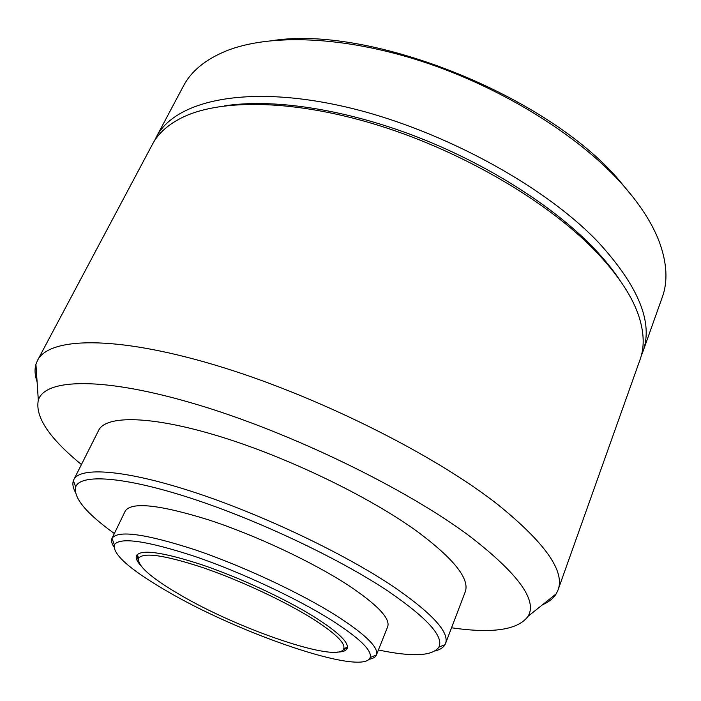 <?xml version="1.0" encoding="UTF-8"?>
<svg xmlns="http://www.w3.org/2000/svg" width="701" height="701" viewBox="0 0 701 701"><rect width="100%" height="100%" fill="white"/><g stroke="black" fill="none" stroke-linecap="round" stroke-linejoin="round"><path stroke-width="1.05" d="M311.481 618.028C334.736 632.74 345.497 642.957 343.762 648.688C339.179 664.049 236.684 628.753 178.036 593.633C150.172 577.16 137.046 565.356 138.658 558.224C143.328 552.02 164.656 555.131 202.633 567.547C238.962 579.937 283.222 600.503 311.481 618.028M347.381 647.759L342.526 650.335M138.281 560.257L136.905 554.929M140.515 565.304C136.826 561.142 135.503 557.891 136.529 555.551C141.12 549.014 162.965 552.108 202.054 564.822C239.47 577.536 285.141 598.759 314.206 616.836C338.171 632.048 349.159 642.589 347.179 648.46C346.145 650.8 342.85 652.009 337.286 652.088M331.065 619.894C359.368 638.006 372.389 650.563 370.128 657.564C363.521 676.684 237.166 633.038 164.455 589.681C129.168 568.949 112.467 553.965 114.333 544.738C119.994 536.887 146.684 540.734 194.414 556.279C240.189 571.867 296.076 597.944 331.065 619.894M113.834 546.771C111.608 543.328 111.003 540.524 112.011 538.35L112.02 538.333C117.759 529.956 145.361 533.75 194.825 549.715C242.292 565.777 300.291 592.88 336.427 615.715C365.633 634.563 378.961 647.645 376.419 654.953L376.411 654.971C375.491 657.179 373.002 658.625 368.963 659.299M112.011 538.35L125.26 511.02C131.438 501.627 159.188 504.562 208.521 519.835C255.821 535.275 313.294 562.307 348.861 585.659C377.62 604.963 390.553 618.659 387.662 626.755L376.411 654.971M114.351 533.531C86.267 513.307 73.368 497.798 75.655 487.011C80.107 473.753 122.885 476.172 190.146 497.973C257.249 519.695 339.81 558.785 388.713 591.583C427.417 618.212 444.119 636.745 438.835 647.198C432.412 656.162 412.267 657.091 378.4 649.985M75.305 492.12C72.948 487.659 72.308 483.83 73.386 480.649L73.815 479.659C79.888 466.629 124.533 469.539 193.152 491.909C261.631 514.192 344.962 553.869 394.321 587.245C432.622 613.769 449.683 632.547 445.512 643.597L445.065 644.578C443.444 647.522 440.184 649.625 435.303 650.896M73.815 479.659L98.648 430.344C105.851 415.115 151.101 415.474 219.203 436.294C287.156 457.043 368.936 496.51 416.815 531.174C453.941 558.785 470.064 579.07 465.184 592.003L445.512 643.597M81.43 464.535C49.333 438.256 34.954 416.823 38.318 400.218C44.706 378.417 102.951 376.367 197.165 404.582C291.143 432.648 406.343 488.72 469.758 536.247C518.083 573.611 537.536 600.275 528.107 616.249C518.109 629.919 492.593 633.765 451.549 627.772M37.1 381.879C34.848 375.403 34.454 369.541 35.935 364.31L37.495 360.454C48.842 337.374 113.886 335.008 214.007 364.748C313.908 394.33 433.13 453.643 497.947 504.659C545.194 542.942 565.216 571.403 558.022 590.04L556.235 593.791C553.369 598.409 548.778 602.071 542.478 604.779M37.495 360.454L152.397 144.38C158.233 133.234 168.529 124.112 183.294 117.014C222.445 98.42 296.909 99.708 380.433 125.978C463.878 152.275 547.586 201.66 594.886 250.476C618.238 274.827 633.099 297.408 639.478 318.219C644.201 333.904 644.412 347.661 640.109 359.482L558.022 590.04M224.46 105.886C271.673 98.49 342.106 108.532 413.432 135.521C484.715 162.614 551.845 204.981 592.424 246.734C603.526 258.178 612.7 269.368 619.938 280.312M154.465 140.84L156.262 137.124C174.277 101.724 242.634 84.76 338.452 105.308C434.077 125.698 542.311 183.487 598.111 242.02C638.637 286.288 653.551 322.854 642.87 351.744L641.327 355.573M156.262 137.124L183.417 86.057C191.154 71.213 205.411 59.506 226.178 50.954C269.421 33.595 343.21 35.786 422.011 61.425C500.751 87.134 577.203 134.557 620.762 182.619C639.408 203.334 652.263 223.128 659.352 242.003C667.037 263.112 668.009 281.53 662.27 297.25L642.87 351.744M274.617 40.307C372.511 26.086 546.649 95.643 618.247 179.228L634.554 199.058M343.762 648.688L347.451 647.181M370.128 657.564L376.419 654.953M438.835 647.198L445.065 644.578M528.107 616.249L556.235 593.791M38.318 400.218L35.935 364.31M75.655 487.011L73.386 480.649M114.333 544.738L112.02 538.333M138.658 558.224L137.291 554.491"/></g></svg>
